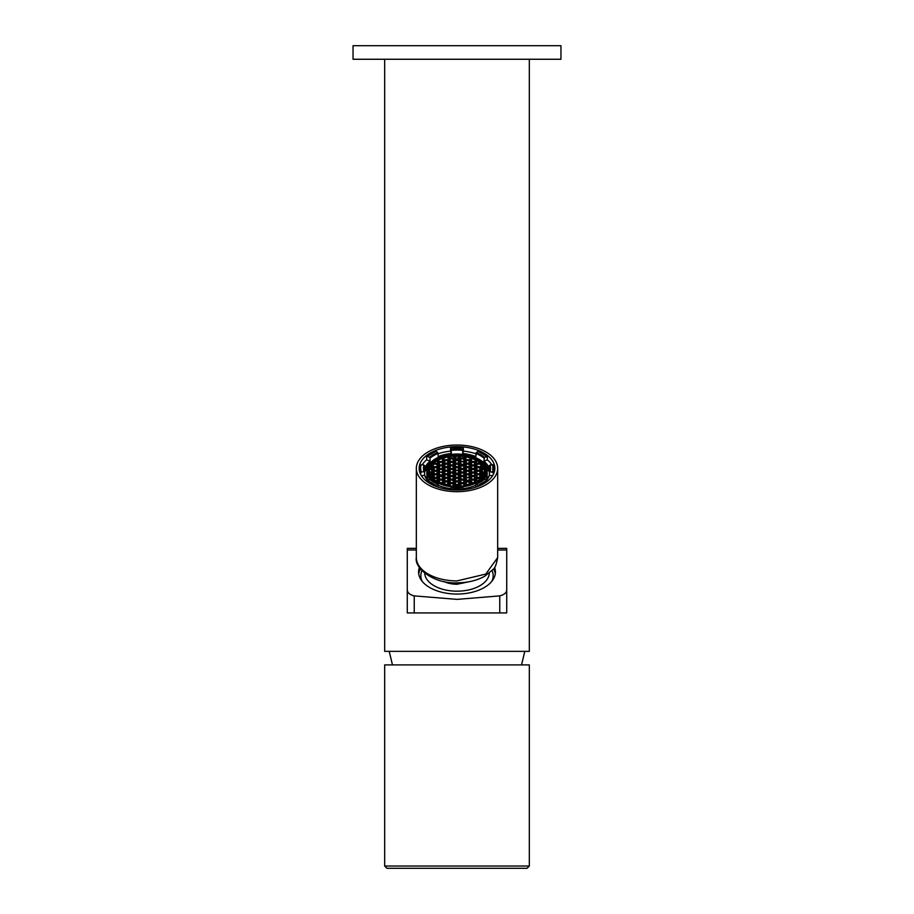 <?xml version="1.0" encoding="UTF-8"?>
<svg xmlns="http://www.w3.org/2000/svg" width="914" height="914" viewBox="0 0 914 914"><rect width="100%" height="100%" fill="white"/><g stroke="black" fill="none" stroke-linecap="round" stroke-linejoin="round"><path stroke-width="1.37" d="M384.68 59.261L384.68 651.351L529.32 651.351L529.32 59.261M353.044 59.261L560.956 59.261L560.956 45.7L353.044 45.7L353.044 59.261M414.236 612.928L414.236 595.882L457 599.378L499.764 595.882C504.368 594.717 506.687 592.66 506.722 589.724L506.722 612.928L407.278 612.928L407.278 548.366L416.327 548.366M414.236 595.882C409.643 594.728 407.324 592.672 407.278 589.724M506.722 589.724L506.722 548.366L497.673 548.366M420.474 568.896A38.422 22.039 0 0 0 418.715 573.878M495.285 573.878A38.422 22.039 0 0 0 493.526 568.896M491.801 581.361A36.16 20.736 0 0 0 492.04 570.61M421.96 570.61A36.16 20.736 0 0 0 422.199 581.361M419.423 567.434A38.422 22.039 0 0 0 418.578 572.027A38.422 22.039 0 0 0 457 594.054A38.422 22.039 0 0 0 495.422 572.027A38.422 22.039 0 0 0 494.577 567.434M469.945 581.567L457 584.252A20.222 11.596 180 0 1 444.055 581.567M489.31 573.124A32.321 18.531 180 0 1 457 591.187A32.321 18.531 180 0 1 424.69 573.124M457 445.027A40.673 23.33 0 0 0 416.327 468.356A40.673 23.33 0 0 0 457 491.686A40.673 23.33 0 0 0 497.673 468.356A40.673 23.33 0 0 0 457 445.027M457 446.649A37.851 21.708 0 0 0 419.149 468.356A37.851 21.708 0 0 0 457 490.064A37.851 21.708 0 0 0 494.851 468.356A37.851 21.708 0 0 0 457 446.649M458.462 459.982L460.565 461.616L464.141 461.616L463.809 464.255L460.896 464.255L460.759 461.616L460.896 464.255L459.913 463.272L460.896 464.255L463.809 464.255L464.792 463.272A35.029 20.097 0 0 0 464.769 463.295L463.809 464.255L463.809 461.753L465.923 459.845L469.488 459.845L471.601 461.753L475.486 462.073L476.948 464.175L475.566 465.546L476.948 464.175L480.878 464.175L480.513 463.387L476.617 463.387L474.834 465.157L476.948 467.065L480.844 467.385L482.295 469.488L480.913 470.859L482.295 469.488L484.283 469.488L482.295 469.488L481.975 468.699L480.193 470.47L482.295 473.029L480.913 474.4L482.295 473.029L484.123 473.029L482.295 473.029L481.975 472.241L480.193 474.012L482.295 476.571L480.913 477.953L482.386 476.571L481.975 475.794L479.861 478.353L476.948 478.353L475.566 479.724L476.948 478.353L476.617 477.565L474.834 479.336L476.948 481.895L476.617 481.107L475.509 482.215L477.428 481.107L475.966 481.564L476.617 481.107L475.486 479.793M429.546 470.573L429.546 470.573A27.454 15.744 180 0 1 457 454.829A27.454 15.744 180 0 1 484.454 470.573L484.454 470.573A27.454 15.744 180 0 1 457 486.328A27.454 15.744 180 0 1 429.546 470.573L429.546 470.573A27.454 15.744 180 0 1 457 454.829A27.454 15.744 180 0 1 484.454 470.573A27.454 15.744 180 0 1 457 486.328A27.454 15.744 180 0 1 429.546 470.573M487.173 471.693L487.173 475.211A30.173 17.309 180 0 1 485.985 479.999A30.173 17.309 0 0 0 487.173 475.211L487.173 471.693A30.173 17.309 180 0 1 483.792 479.644A30.173 17.309 180 0 0 487.173 471.693C490.11 451.31 428.643 445.472 426.827 471.693L426.827 475.211A30.173 17.309 0 0 0 428.015 479.999A30.173 17.309 180 0 1 426.827 475.211L426.827 471.693A1.36 1.108 180 0 1 428.186 470.573A28.814 16.532 180 0 1 457 454.052A28.814 16.532 180 0 1 485.814 470.573A1.36 1.108 0 0 1 487.173 471.693A1.36 1.108 0 0 0 485.814 470.573C487.596 449.254 426.404 449.254 428.186 470.573C426.404 491.903 487.596 491.903 485.814 470.573A28.814 16.532 180 0 1 457 487.105A28.814 16.532 180 0 1 428.186 470.573A1.36 1.108 180 0 0 426.827 471.693A30.173 17.309 180 0 0 430.208 479.644A30.173 17.309 180 0 1 426.827 471.693M489.378 472.184L489.378 475.337A32.881 18.863 180 0 1 486.614 480.25L489.378 475.337L489.401 472.058L490.053 471.704L489.378 472.184M475.863 484.363L475.863 487.185L475.863 484.363M438.137 484.363L438.137 487.185L438 484.054L436.127 485.448A36.389 20.873 180 0 1 427.192 480.33L436.127 485.448L437.749 484.123A33.555 19.251 180 0 1 429.511 479.393L430.06 479.724L427.192 480.33L426.644 481.324L429.511 479.393A33.555 19.251 180 0 0 437.749 484.123L438.137 484.363M427.386 480.25A32.881 18.863 180 0 1 424.622 475.337L421.354 475.668L424.622 475.337L424.622 472.184L424.622 475.337L427.386 480.25M424.542 471.944L424.542 471.944A32.881 18.863 180 0 1 424.119 468.916L423.445 468.356A33.555 19.251 180 0 1 423.947 465.009L421.171 464.735L419.937 468.916L419.937 472.767L419.937 468.916A37.063 21.262 180 0 1 420.497 465.226L421.171 464.735L420.497 465.226A37.063 21.262 180 0 0 419.937 468.916L420.52 465.089M489.458 471.944L489.458 471.944A32.881 18.863 180 0 0 489.881 468.916L489.401 472.058M439.326 474.72A33.898 19.445 0 0 0 438.514 475.017A33.898 19.445 0 0 1 439.326 474.72M493.503 465.226A37.063 21.262 180 0 1 494.063 468.916L494.063 472.767L494.063 468.916A37.063 21.262 180 0 1 493.503 472.607L493.503 474.115L492.829 471.978L492.829 464.735L493.503 465.226A37.063 21.262 180 0 1 494.063 468.916A37.063 21.262 180 0 1 493.503 472.607L490.053 471.704A33.555 19.251 180 0 0 490.053 465.009L492.829 464.735A36.389 20.873 180 0 1 493.389 468.356A36.389 20.873 180 0 1 492.829 471.978L490.053 471.704A33.555 19.251 180 0 0 490.555 468.356A33.555 19.251 180 0 0 490.053 465.009L493.503 465.226M422.142 464.838A37.063 21.262 180 0 1 426.644 459.868L426.644 456.714L426.644 459.868A37.063 21.262 0 0 0 422.142 464.838M438.137 453.755A37.063 21.262 180 0 1 450.568 451.128L450.568 447.974L450.568 451.128A37.063 21.262 0 0 0 438.137 453.755M419.937 468.916A37.063 21.262 180 0 0 420.497 472.607L420.497 474.115L421.171 471.978L420.497 472.607A37.063 21.262 180 0 1 419.937 468.916L420.611 468.356A36.389 20.873 180 0 1 421.171 464.735L423.947 465.009A33.555 19.251 180 0 0 423.445 468.356A33.555 19.251 180 0 0 423.947 471.704L421.171 471.978A36.389 20.873 180 0 1 420.611 468.356L421.171 471.978L423.947 471.704A33.555 19.251 180 0 1 423.445 468.356L424.119 468.916A32.881 18.863 180 0 1 424.622 465.637L424.622 468.779A32.881 18.863 180 0 1 430.06 461.239L430.06 458.097A32.881 18.863 180 0 1 438.137 453.458L438.137 456.612A32.881 18.863 180 0 1 451.288 453.481L451.288 450.339A32.881 18.863 180 0 1 462.713 450.339L462.713 453.481L463.318 447.803L450.682 447.803A36.389 20.873 180 0 1 463.318 447.803L463.432 451.128A37.063 21.262 180 0 1 475.863 453.755A37.063 21.262 0 0 0 463.432 451.128L462.713 453.481A32.881 18.863 180 0 1 475.863 456.612L476.251 452.59L478.262 451.493M487.356 456.714L487.356 459.868A37.063 21.262 180 0 1 491.858 464.838A37.063 21.262 0 0 0 487.356 459.868L483.94 461.239A32.881 18.863 180 0 1 489.378 468.779L489.378 465.637L489.378 468.779L483.94 461.239L484.489 457.32L483.94 461.239L487.356 459.868L487.356 456.714L477.873 451.265A36.389 20.873 180 0 1 486.808 456.383L484.489 457.32A33.555 19.251 180 0 0 476.251 452.59A33.555 19.251 180 0 1 484.489 457.32L487.356 456.714M484.489 479.393A33.555 19.251 180 0 1 476.251 484.123L477.873 485.448L486.808 480.33L487.356 481.107A37.063 21.262 180 0 1 478.605 486.191A37.063 21.262 180 0 0 487.356 481.107L486.808 480.33A36.389 20.873 180 0 1 477.873 485.448L476.251 484.123A33.555 19.251 180 0 0 484.489 479.393L486.808 480.33L484.489 479.393M462.713 487.322L463.318 488.91A36.389 20.873 180 0 1 450.682 488.91L463.318 488.91L463.432 489.755M450.568 489.847L451.173 487.311A33.555 19.251 180 0 0 462.827 487.311A33.555 19.251 180 0 1 451.173 487.311L450.568 489.755M435.395 486.191A37.063 21.262 180 0 1 426.644 481.107A37.063 21.262 180 0 0 435.395 486.191M436.127 451.265L427.192 456.383A36.389 20.873 180 0 1 436.127 451.265L437.749 452.59A33.555 19.251 180 0 0 429.511 457.32L427.192 456.383L429.511 457.32A33.555 19.251 180 0 1 437.749 452.59L435.75 451.413M477.873 451.265L475.863 453.458A32.881 18.863 180 0 1 483.94 458.097A32.881 18.863 180 0 0 475.863 453.458L475.863 456.612L462.713 453.481L462.827 449.402A33.555 19.251 180 0 0 451.173 449.402L450.682 447.803L451.173 449.402A33.555 19.251 180 0 1 462.827 449.402L462.713 450.339A32.881 18.863 180 0 0 451.288 450.339L451.288 453.481L438.137 456.612L438.137 453.458A32.881 18.863 180 0 0 430.06 458.097L430.06 461.239L426.644 459.868L430.06 461.239L424.622 468.779L424.622 465.637A32.881 18.863 180 0 0 424.119 468.916L424.599 472.058M424.587 472.024A32.881 18.863 180 0 1 428.46 465.843L424.587 472.024M485.54 465.843A32.881 18.863 180 0 1 489.413 472.024L485.54 465.843M489.378 465.637A32.881 18.863 180 0 1 489.881 468.916A32.881 18.863 180 0 0 489.378 465.637L490.053 465.009L489.378 465.637M492.646 475.668L489.378 475.337L492.646 475.668M451.288 453.481L450.568 451.128L451.288 453.481M462.827 487.311L463.432 489.847M475.863 485.197A30.173 17.309 180 0 1 463.227 488.624A30.173 17.309 180 0 0 475.863 485.197M450.773 488.624A30.173 17.309 180 0 1 438.137 485.197A30.173 17.309 180 0 0 450.773 488.624M429.546 470.927A27.454 15.744 180 0 1 457 455.538A27.454 15.744 180 0 1 484.454 470.927A27.454 15.744 180 0 0 482.112 464.918L482.112 464.918A27.454 15.744 180 0 0 457 455.538A27.454 15.744 180 0 0 431.888 464.918L431.888 464.918A27.454 15.744 180 0 0 429.546 470.927M442.399 483.015L444.444 484.591L442.73 482.878L444.512 481.107L443.861 481.564L444.512 481.107L442.73 479.336L439.166 479.336L437.383 481.107L438.492 482.215L436.572 481.107L439.166 479.336L437.383 477.565L437.052 478.353L434.139 478.353L433.807 477.565L433.065 478.296L433.807 477.565L431.088 475.794L433.807 474.012L432.025 472.241L431.705 473.029L429.877 473.029L431.705 473.029L431.705 475.531L430.94 475.531L431.831 475.657L431.705 473.029L433.087 474.4L431.705 473.029L432.025 472.241L429.694 472.241L432.025 472.241L433.807 470.47L431.705 468.836L433.807 466.928L437.383 466.928L439.166 465.157L437.052 463.524L439.166 461.616L442.73 461.616L444.512 459.845L447.757 459.982L449.859 458.063L453.435 458.063L455.538 459.982L458.782 459.845L460.565 458.063L464.141 458.063L466.243 459.982M437.052 477.702L437.052 478.353L434.139 478.353L433.807 477.565L437.383 477.565L439.166 475.794L437.383 474.012L433.156 474.48M432.676 476.251L431.705 475.931M431.705 476.571L432.025 475.794L431.705 476.571L433.087 477.953L431.705 476.571M443.381 476.251L439.166 475.794L437.383 477.565L433.156 478.022M434.139 478.353L434.139 479.302L434.139 478.353M438.434 479.724L437.052 478.353L438.434 479.724M438.034 478.022L439.166 479.336L438.514 479.793M438.034 481.564L437.383 481.107L438.034 481.564L437.383 481.107L437.052 481.895L437.052 481.244M437.178 480.97L437.052 478.353L437.052 480.844L436.184 480.844L437.178 480.97L436.424 481.004M443.861 481.564L442.399 483.666L441.725 483.666L442.73 482.878L439.851 482.878L443.381 483.335M453.104 483.015L455.218 481.107L454.566 481.564L455.218 481.107L453.435 479.336L449.859 479.336L448.077 481.107L449.859 482.878L447.757 485.437L448.077 484.649L444.672 484.649L448.728 485.117M466.243 484.786L464.906 485.665L465.923 484.649L469.328 484.649L465.272 485.117L465.923 484.649L464.141 482.878L465.923 484.649L465.272 485.117M470.619 483.335L474.149 482.878L471.27 482.878L471.601 483.666L471.27 482.878L469.556 484.591L471.27 482.878L469.488 481.107L469.156 481.895L466.243 481.895L464.86 483.266L466.243 481.895L465.923 481.107L464.141 482.878L464.792 483.335M472.275 483.666L471.601 483.666L472.275 483.666M476.948 481.244L475.966 481.564M474.515 479.473L474.515 480.124L471.601 480.124L471.27 479.336L474.834 479.336L474.515 480.124L471.601 480.124L471.27 479.336L474.834 479.336L476.617 477.565L476.948 478.353L480.364 478.845L480.193 477.565L475.966 478.022L476.617 477.565L474.834 475.794L474.515 476.571L471.601 476.571L471.27 475.794L469.488 477.565L471.27 479.336L469.488 481.107L465.923 481.107L466.243 481.895L469.156 481.895L469.488 481.107L471.601 483.015M480.935 478.296L480.193 477.565L480.935 478.296M479.861 479.302L479.861 478.353L479.861 479.302M476.822 480.97L477.816 480.844L476.948 480.844L476.948 478.353L476.822 480.97L477.576 481.004M476.948 477.702L480.844 478.022M482.912 475.794L481.975 475.794L482.912 475.794M482.295 475.931L480.844 474.48M484.306 472.241L481.975 472.241L484.306 472.241M483.06 475.531L482.295 475.531L482.295 473.029L482.169 475.657L483.06 475.531M482.295 472.378L480.844 470.939M484.089 468.699L481.975 468.699L484.089 468.699M484.351 471.99L482.295 471.99L482.295 469.488L482.169 472.115L484.351 471.99M481.324 469.168L482.295 468.836M479.861 467.065L482.135 464.998L482.432 468.311L482.432 465.809L480.913 467.317L482.432 465.809L482.135 464.998L480.193 466.928L480.844 467.385M470.619 465.614L474.834 465.157L476.617 463.387L476.948 464.175L480.878 464.175L480.878 465.912L480.513 463.387A28.14 16.144 180 0 1 482.135 464.998A28.14 16.144 180 0 1 482.409 465.317A28.14 16.144 180 0 0 482.135 464.998L481.827 465.112M479.861 470.607L476.617 470.47L480.193 470.47L479.861 471.258L476.948 471.258L476.822 473.886L476.948 471.258L479.861 471.258L479.861 473.76L476.948 473.76L479.987 473.886L479.861 471.258L481.244 472.629L479.861 471.258L481.975 468.699L480.193 466.928L479.861 467.717L476.948 467.717L476.822 470.333L476.948 467.717L479.861 467.717L479.861 470.219L476.948 470.219L479.987 470.333L479.861 467.717L481.244 469.088L479.861 467.717L480.193 466.928L476.948 467.065M475.966 467.385L474.834 468.699L476.617 466.928L476.948 467.717L475.566 469.088L476.948 467.717L475.486 465.614M480.113 466.666L476.948 466.666L476.948 464.175L476.822 466.791L480.113 466.666M476.948 463.524L480.513 463.387A28.14 16.144 180 0 1 482.135 464.998M474.515 461.753L476.08 460.382L476.502 462.93L476.502 461.067L475.566 462.004L476.502 461.067L476.08 460.382L474.834 461.616L475.486 462.073M459.296 456.623L458.622 456.132A28.14 16.144 180 0 1 465.375 456.84L464.141 458.063L465.375 456.84L465.923 457.4L464.86 458.451L465.923 457.4L465.923 459.514L465.375 456.84A28.14 16.144 180 0 1 471.064 458.268L469.488 459.845L471.064 458.268L471.555 458.897L470.219 460.233L471.555 458.897L471.555 461.399L471.064 458.268A28.14 16.144 180 0 1 476.08 460.382A28.14 16.144 180 0 1 480.513 463.387A28.14 16.144 180 0 0 476.08 460.382L475.646 460.622M470.619 462.073L471.601 461.753M469.156 459.982L470.139 460.302M449.185 457.206L448.625 456.84A28.14 16.144 180 0 1 455.378 456.132L453.435 458.063L455.378 456.132L456.052 456.577L454.155 458.451L456.052 456.577L456.052 459.079L455.378 456.132A28.14 16.144 180 0 1 458.622 456.132L460.565 458.063L458.622 456.132A28.14 16.144 180 0 1 465.375 456.84A28.14 16.144 180 0 1 471.064 458.268L470.573 458.577M470.619 469.168L471.27 468.699L470.619 469.168L471.27 468.699L469.488 466.928L469.156 467.717L466.243 467.717L466.117 470.333L466.243 467.717L469.156 467.717L469.156 470.219L466.243 470.219L469.282 470.333L469.156 467.717L470.539 469.088L469.156 467.717L471.27 465.157L469.488 463.387L469.156 464.175L466.243 464.175L466.117 466.791L466.243 464.175L469.156 464.175L469.156 466.666L466.243 466.666L469.282 466.791L469.156 464.175L470.539 465.546L469.156 464.175L471.27 461.616L469.488 459.845L469.156 460.622L466.243 460.622L466.117 463.249L466.243 460.622L469.156 460.622L469.156 463.124L466.243 463.124L469.282 463.249L469.156 460.622L470.539 462.004L469.156 460.622L469.488 459.845L465.923 459.845L464.792 458.531M459.913 458.531L464.141 458.063L463.809 458.851L463.809 458.211M459.434 460.302L458.782 459.845L459.434 460.302L458.782 459.845L460.565 458.063L460.896 458.851L459.514 460.233L460.896 458.851L460.77 461.479L460.896 458.851L463.809 458.851L463.809 461.353L460.896 461.353L463.935 461.479L463.809 458.851L465.192 460.233L463.809 458.851L460.896 458.851L460.896 458.211M458.622 456.132L457.948 459.079L457.948 456.577L459.845 458.451L457.948 456.577L458.622 456.132A28.14 16.144 180 0 0 455.378 456.132L454.704 456.623M458.462 463.524L460.565 461.616L463.809 461.753L460.896 461.753L458.782 459.845L455.538 459.982M453.104 458.211L454.087 458.531M456.052 459.079L455.412 459.708L456.052 459.079A28.14 16.144 180 0 1 457.948 459.079L458.588 459.708L456.052 459.079M450.191 458.211L448.625 456.84L450.191 458.851L448.808 460.233L450.191 458.851L449.859 458.063L447.757 459.982M438.354 460.622L437.92 460.382A28.14 16.144 180 0 1 442.936 458.268L444.512 459.845L442.936 458.268A28.14 16.144 180 0 1 448.625 456.84L448.077 459.514L448.077 457.4L449.14 458.451L448.077 457.4L448.625 456.84A28.14 16.144 180 0 1 455.378 456.132M449.208 458.531L453.435 458.063L453.104 458.851L450.191 458.851L453.104 458.851L453.435 458.063L455.538 460.622L454.155 462.004L455.538 460.622L455.218 459.845L453.435 461.616L455.538 463.524L458.782 463.387L455.538 463.524M447.757 463.524L449.859 461.616L449.208 462.073L449.859 461.616L448.077 459.845L444.844 459.982M439.485 461.753L437.92 460.382L439.166 461.616L438.514 462.073M442.399 461.753L444.844 463.524L448.077 463.387L449.859 465.157L453.435 465.157L455.218 463.387L454.566 463.844L455.218 463.387L454.087 462.073M433.864 463.524L433.487 463.387A28.14 16.144 180 0 1 437.92 460.382A28.14 16.144 180 0 1 442.936 458.268L442.445 461.399L442.445 458.897L443.781 460.233L442.445 458.897L442.936 458.268A28.14 16.144 180 0 1 448.625 456.84M438.514 465.614L442.73 465.157L444.512 463.387L442.73 461.616L444.512 459.845L444.844 460.622L444.512 459.845L443.861 460.302M437.92 460.382L437.498 462.93L437.498 461.067L438.434 462.004L437.498 461.067L437.92 460.382A28.14 16.144 180 0 0 433.487 463.387L437.052 463.524M432.173 465.112L431.865 464.998A28.14 16.144 180 0 1 433.487 463.387L433.122 464.175L437.052 464.175L437.052 466.666L433.887 466.666L437.178 466.791L437.052 464.175L438.434 465.546L437.052 464.175L437.383 463.387L433.487 463.387L433.122 465.912L433.122 464.175L437.052 464.175L437.383 463.387L439.485 465.946L438.103 467.317L439.485 465.946L439.166 465.157L437.383 466.928L439.166 468.699L442.73 468.699L444.512 466.928L443.861 467.385L444.512 466.928L442.73 465.157L442.399 465.946L439.485 465.946L442.399 465.946L442.73 465.157L439.485 465.295M437.052 467.065L434.139 467.065M431.865 464.998A28.14 16.144 180 0 0 431.591 465.317A28.14 16.144 180 0 1 431.865 464.998L433.807 466.928L431.865 464.998L431.568 468.311L431.568 465.809L433.087 467.317L431.568 465.809L431.865 464.998A28.14 16.144 180 0 1 433.487 463.387M433.156 467.385L433.807 466.928L433.156 467.385L433.807 466.928L434.139 467.717L432.756 469.088L434.139 467.717L433.807 466.928L431.705 468.836M429.911 468.699L432.025 468.699L429.911 468.699M432.676 469.168L432.025 468.699L431.705 469.488L431.705 471.99L429.649 471.99L431.831 472.115L431.705 469.488L433.087 470.859L431.705 469.488L429.717 469.488L431.705 469.488L432.025 468.699L433.807 470.47L434.139 471.258L432.756 472.629L434.139 471.258L433.807 470.47L431.705 472.378M433.156 470.939L437.383 470.47L439.166 472.241L442.73 472.241L444.512 470.47L443.861 470.939L444.512 470.47L442.73 468.699L442.399 469.488L439.485 469.488L438.103 470.859L439.485 469.488L439.166 468.699L437.383 470.47L434.139 470.607M471.064 458.268A28.14 16.144 180 0 1 476.08 460.382M455.538 485.437L454.704 486.271L455.218 484.649L453.641 486.214L455.218 484.649L455.538 485.437L458.462 485.437L455.538 485.437L455.538 486.305L455.538 485.437M458.462 484.786L458.462 485.437L458.782 484.649L455.218 484.649L453.435 482.878L449.859 482.878L453.435 482.878L455.218 484.649L458.782 484.649L460.359 486.214L458.782 484.649L460.565 482.878L463.809 483.015L465.923 481.107L465.272 481.564L465.923 481.107L464.141 479.336L463.809 480.124L460.896 480.124L460.565 479.336L458.782 481.107L460.565 482.878L458.782 484.649L459.434 485.117M459.296 486.271L458.462 485.437L459.296 486.271M458.462 486.305L458.462 485.437L458.462 486.305M455.538 477.702L458.782 477.565L460.565 475.794L459.913 476.251L460.565 475.794L458.782 474.012L458.462 474.8L455.538 474.8L454.155 476.183L455.538 474.8L455.218 474.012L453.435 475.794L455.538 478.353L454.155 479.724L455.538 478.353L455.218 477.565L453.435 479.336L455.538 481.895L454.155 483.266L455.538 481.895L455.218 481.107L453.104 483.666L450.191 483.666L448.808 485.037L450.191 483.015M458.462 477.702L460.565 479.336L464.141 479.336L459.913 479.793L460.565 479.336L458.782 477.565L458.462 478.353L455.538 478.353L458.462 478.353L458.782 477.565L455.218 477.565L453.435 475.794L449.208 476.251L449.859 475.794L448.077 474.012L447.757 474.8L444.844 474.8L443.461 476.183L444.844 474.8L444.512 474.012L442.73 475.794L444.512 477.565L448.077 477.565L449.208 476.251M454.087 476.251L453.435 475.794L454.087 476.251L453.435 475.794L455.218 474.012L455.538 474.8L458.462 474.8L458.782 474.012L455.218 474.012L453.435 472.241L455.218 470.47L454.566 470.939L455.218 470.47L453.435 468.699L455.218 466.928L454.566 467.385L455.218 466.928L453.435 465.157L453.104 465.946L450.191 465.946L448.808 467.317L450.191 465.946L449.859 465.157L448.077 466.928L449.859 468.699L453.435 468.699L453.104 469.488L450.191 469.488L448.808 470.859L450.191 469.488L449.859 468.699L448.077 470.47L443.861 470.939M459.845 476.183L458.462 474.8L459.845 476.183M460.896 479.473L459.514 481.495L460.896 480.124L460.77 482.741L460.896 480.124L463.809 480.124L463.809 482.615L460.896 482.615L463.935 482.741L463.809 480.124L465.192 481.495L463.809 480.124L465.923 477.565L464.141 475.794L463.809 476.571L459.913 476.251M458.588 477.428L458.462 474.8L458.462 477.302L455.538 477.302L455.538 474.8L455.412 477.428L458.599 477.462L455.412 477.428M444.844 477.702L443.461 479.724L444.844 478.353L444.512 477.565L442.73 479.336L444.844 481.895L443.461 483.266L444.844 481.895L444.512 481.107L448.728 481.564M447.757 477.702L447.757 478.353L444.844 478.353L447.757 478.353L448.077 477.565L444.512 477.565L442.73 475.794L442.399 476.571L439.485 476.571L438.103 477.953L439.485 476.571L439.166 475.794L438.514 476.251M442.399 468.836L444.512 470.47L442.399 472.378L442.399 474.88L443.381 473.909L442.399 474.88L442.399 472.378L439.166 472.241L439.485 474.88L442.399 474.88L439.485 474.88L438.514 473.909L439.485 474.88L439.348 472.241L442.73 472.241L444.844 474.8L447.757 474.8L448.077 474.012L444.512 474.012L448.077 474.012L449.859 472.241L448.077 470.47L449.859 472.241L453.435 472.241L449.859 472.241L450.191 473.029L448.808 474.4L450.191 473.029L449.859 472.241L448.077 474.012L450.191 476.571L448.808 477.953L450.191 476.571L449.859 475.794L448.077 477.565L450.191 480.124L448.808 481.495L450.191 480.124L449.859 479.336L449.208 479.793L449.859 479.336L448.728 478.022M449.14 476.183L447.757 474.8L449.14 476.183M443.256 475.977L444.741 477.462L447.883 477.428L447.757 474.8L447.757 477.302L444.844 477.302L444.844 474.8L444.718 477.428L447.894 477.462M434.139 477.702L432.025 475.794L433.807 474.012L434.139 474.8L432.756 476.183L434.139 474.8L433.807 474.012L437.383 474.012L437.052 474.8L434.139 474.8L437.052 474.8L439.166 472.241L437.383 470.47L439.166 468.699L439.485 469.488L442.399 469.488L442.73 468.699L439.166 468.699L438.034 467.385M438.434 476.183L437.052 474.8L438.434 476.183M437.178 477.428L437.052 474.8L437.052 477.302L434.139 477.302L434.139 474.8L434.013 477.428L437.178 477.428L434.001 477.462M450.054 482.775L453.241 482.775L453.104 480.124L454.487 481.495L453.104 480.124L454.566 478.022M454.566 481.564L458.782 481.107L458.462 481.895L455.538 481.895L458.462 481.895L458.782 481.107L455.538 481.244M453.23 482.741L453.104 480.124L450.191 480.124L454.087 479.793M453.104 482.615L450.191 482.615L450.191 480.124L450.065 482.741L453.104 482.615M439.634 482.775L442.547 482.775L442.399 480.124L443.781 481.495L442.399 480.124L443.861 478.022M442.525 482.741L442.399 480.124L439.485 480.124L438.103 481.495L439.485 480.124L439.166 479.336L439.485 480.124L443.381 479.793M442.399 482.615L439.485 482.615L439.485 480.124L439.428 482.683L442.399 482.615M454.566 485.117L455.538 484.786M447.757 484.786L449.859 482.878L450.191 483.666L453.104 483.666L453.104 486.168L453.104 483.666L454.487 485.037L453.104 483.666L453.435 482.878L454.087 483.335M450.191 485.837L450.191 483.666L450.191 485.837M470.539 483.266L469.156 481.895L470.539 483.266M466.106 484.546L469.305 484.546L469.156 481.895L469.156 484.386L466.243 484.386L466.243 481.895L466.117 484.511L469.282 484.511L470.744 483.072M470.139 481.564L469.488 481.107M471.475 482.741L474.515 482.615L474.515 480.124L475.897 481.495L474.515 480.124L474.572 482.683L471.601 482.615L471.601 480.124L470.219 481.495L471.601 480.124L471.475 482.741L474.366 482.775M459.434 481.564L458.782 481.107L459.434 481.564L458.782 481.107L459.913 479.793M460.896 483.015L459.913 483.335L460.565 482.878L458.462 481.244M465.923 481.107L465.272 481.564M459.913 483.335L460.565 482.878L460.896 483.666L459.514 485.037L460.896 483.666L460.953 486.168L460.896 483.666L463.809 483.666L463.809 485.837L463.809 483.666L465.192 485.037L463.809 483.666L460.896 483.666L460.565 482.878L464.141 482.878L463.809 483.666L463.809 483.015M470.139 478.022L469.488 477.565L470.139 478.022L469.488 477.565L471.27 475.794L474.834 475.794L471.27 475.794L469.156 474.16L471.27 472.241L474.834 472.241L476.948 474.16L479.861 474.16L481.324 472.709M474.515 475.931L476.617 474.012L474.515 476.571L471.601 476.571L470.219 477.953L471.601 476.571L469.156 474.16M475.897 477.953L474.515 476.571L475.897 477.953M475.486 476.251L476.617 477.565L475.966 478.022M474.64 479.199L474.515 476.571L474.515 479.073L471.601 479.073L471.601 476.571L471.475 479.199L474.652 479.233L471.475 479.199M470.139 480.456L470.139 478.205L470.139 480.456M459.434 478.022L458.782 477.565L459.434 478.022L458.782 477.565L460.565 475.794L464.141 475.794L460.896 475.931M465.272 474.48L463.809 476.571L460.896 476.571L459.514 477.953L460.896 476.571L459.434 474.48M465.192 477.953L463.809 476.571L465.192 477.953M466.243 474.16L469.488 474.012L465.923 474.012L464.141 472.241L463.809 473.029L460.896 473.029L460.77 475.657L460.896 473.029L463.809 473.029L463.809 475.531L460.896 475.531L463.935 475.657L463.809 473.029L465.192 474.4L463.809 473.029L464.141 472.241L465.923 474.012L463.809 475.931L466.243 477.702L469.156 477.702L465.923 477.565L466.243 480.204L469.156 480.204L466.243 480.204L465.272 479.222L466.243 480.204L466.243 477.702L465.272 478.022M465.272 480.456L465.272 478.205L465.272 480.456M460.77 479.199L463.935 479.199L463.809 476.571L463.809 479.073L460.896 479.073L460.896 476.571L460.77 479.199L463.946 479.233M465.272 460.302L465.923 459.845L465.272 460.302L465.923 459.845L466.243 460.622L464.86 462.004L466.243 460.622L465.923 459.845L464.141 461.616L466.243 464.175L464.86 465.546L466.243 464.175L465.923 463.387L469.488 463.387L465.923 463.387L464.141 465.157L466.243 467.717L464.86 469.088L466.243 467.717L465.923 466.928L469.488 466.928L465.923 466.928L464.141 468.699L465.923 470.47L464.141 472.241L465.923 470.47L464.141 468.699L463.809 469.488L460.896 469.488L460.565 468.699L458.782 470.47L460.896 473.029L459.514 474.4L460.896 473.029L460.565 472.241L464.141 472.241L460.565 472.241L458.782 474.012M464.792 476.251L463.809 475.931M459.434 470.939L458.782 470.47L460.565 468.699L458.782 466.928L454.566 467.385M464.792 469.168L460.896 469.488L459.514 470.859L460.896 469.488L460.565 468.699L464.141 468.699L459.913 469.168M465.192 470.859L463.809 469.488L465.192 470.859M466.106 473.909L469.305 473.909L469.156 471.258L470.539 472.629L469.156 471.258L466.243 471.258L465.923 470.47L469.488 470.47L465.272 470.939M464.792 472.709L463.809 472.378M460.77 472.115L463.935 472.115L463.809 469.488L463.809 471.99L460.896 471.99L460.896 469.488L460.77 472.115L463.946 472.138M459.434 473.372L459.434 471.121L459.434 473.372M475.966 463.844L476.617 463.387L475.966 463.844L476.617 463.387L474.834 461.616L474.515 462.393L471.601 462.393L471.27 461.616L469.488 463.387L471.27 465.157L469.488 466.928L471.27 468.699L469.488 470.47L470.139 470.939L469.488 470.47L471.27 468.699L474.834 468.699L476.948 471.258L475.566 472.629L476.948 471.258L476.617 470.47L474.834 472.241L475.486 472.709M476.948 474.16L480.193 474.012L479.861 474.8L479.861 474.16M470.139 470.939L469.156 470.607M470.744 472.435L469.259 473.909L466.243 473.76L466.243 470.607M475.966 474.48L476.617 474.012L475.966 474.48L476.617 474.012L474.834 472.241L476.948 470.607M475.966 470.939L476.617 470.47L475.966 470.939L476.617 470.47L475.486 469.168M470.139 467.385L469.156 467.065M463.809 468.836L466.243 467.065M465.272 467.385L465.923 466.928L465.272 467.385L465.923 466.928L464.792 465.614M448.728 460.302L444.844 460.622L447.757 460.622L447.757 463.124L444.844 463.124L447.883 463.249L447.757 460.622L449.14 462.004L447.757 460.622L448.077 459.845L450.191 462.393L448.808 463.775L450.191 462.393L449.859 461.616L448.077 463.387L444.844 463.524M449.208 462.073L453.435 461.616L453.104 462.393L450.191 462.393L453.104 462.393L453.435 461.616L450.191 461.753M438.034 463.844L437.383 463.387L438.034 463.844L437.383 463.387L439.166 461.616L439.485 462.393L439.166 461.616L443.381 462.073M444.844 460.622L443.461 462.004L444.844 460.622L444.718 463.249L444.844 460.622M458.462 460.622L458.782 459.845L458.462 460.622L455.538 460.622L458.462 460.622L459.845 462.004L458.462 460.622L458.462 463.124L455.538 463.124L455.538 460.622L455.412 463.249L458.462 463.124L458.462 460.622M459.913 462.073L460.565 461.616M459.913 464.506L459.913 462.256L459.913 464.506M442.399 465.295L444.512 466.928L443.861 467.385M439.485 462.393L438.103 463.775L439.485 462.393L442.399 462.393L439.485 462.393L439.36 465.02L439.485 462.393M443.781 463.775L442.399 462.393L443.781 463.775M443.381 465.614L442.73 465.157L444.512 463.387L444.844 464.175L444.512 463.387L443.861 463.844M442.525 465.02L442.399 462.393L442.399 464.895L439.485 464.895L442.525 465.02M450.191 465.295L450.191 465.946L453.104 465.946L453.435 465.157L449.859 465.157L448.728 463.844M453.104 465.295L455.538 467.717L454.155 469.088L455.538 467.717L455.218 466.928L453.435 468.699L449.859 468.699L450.191 469.488L453.104 469.488L453.435 468.699L455.218 470.47L454.566 470.939M454.487 463.775L453.104 462.393L454.487 463.775M454.087 465.614L453.435 465.157L455.218 463.387L455.538 464.175L455.218 463.387L454.566 463.844M453.23 465.02L453.104 462.393L453.104 464.895L450.191 464.895L450.191 462.393L450.065 465.02L453.23 465.02M439.485 468.836L438.514 469.168M443.781 467.317L442.399 465.946L443.781 467.317M442.525 468.562L442.399 465.946L442.399 468.436L439.485 468.436L439.485 465.946L439.36 468.562L442.525 468.562M450.191 468.836L448.077 466.928L444.512 466.928L444.844 467.717L443.461 469.088L444.844 467.717L444.512 466.928L442.73 468.699L443.381 469.168M453.104 468.836L454.087 469.168M448.728 467.385L448.077 466.928L448.728 467.385L448.077 466.928L449.208 465.614M454.487 467.317L453.104 465.946L454.487 467.317M453.23 468.562L453.104 465.946L453.104 468.436L450.191 468.436L450.191 465.946L450.065 468.562L453.23 468.562M438.034 470.939L434.139 471.258L437.052 471.258L437.052 470.607M443.781 470.859L442.399 469.488L443.781 470.859M442.525 472.115L442.399 469.488L442.399 471.99L439.485 471.99L439.485 469.488L439.36 472.115L442.547 472.138L439.36 472.115M449.208 472.709L450.191 472.378M448.728 470.939L444.844 471.258L444.512 470.47L444.844 471.258L447.757 471.258L447.757 473.76L444.844 473.76L447.883 473.886L447.757 471.258L449.14 472.629L447.757 471.258L449.208 469.168M447.757 474.16L448.728 474.48M442.73 472.241L443.381 472.709M443.256 472.435L444.741 473.909L444.844 471.258L443.461 472.629L444.844 471.258L444.718 473.886L447.894 473.909M443.381 475.143L443.381 472.892L443.381 475.143M453.104 472.378L453.104 473.029L450.191 473.029L453.104 473.029L453.435 472.241M454.487 470.859L453.104 469.488L454.487 470.859M454.566 473.372L454.566 471.121L454.566 473.372M453.23 472.115L453.104 469.488L453.104 471.99L450.191 471.99L450.191 469.488L450.065 472.115L453.23 472.115L450.054 472.138M438.514 472.709L439.166 472.241M438.434 472.629L437.052 471.258L437.052 473.76L434.139 473.76L434.139 471.258L434.013 473.886L437.052 473.76L437.052 471.258L438.434 472.629M432.676 472.709L434.139 474.16M438.514 475.143L438.514 472.892L438.514 475.143M437.178 473.886L434.001 473.909M458.462 467.065L458.462 467.717L455.538 467.717L458.462 467.717L458.462 470.219L455.538 470.219L458.588 470.333L458.462 467.717L459.845 469.088L458.462 467.717L460.565 465.157L458.782 463.387L458.462 464.175L455.538 464.175L454.155 465.546L455.538 464.175L458.462 464.175L458.782 463.387M458.462 470.607L455.538 470.607L458.462 470.607L458.462 473.109L459.434 472.138L458.462 473.109L458.462 470.607M455.218 470.47L458.782 470.47M455.538 470.219L455.538 467.717L455.538 470.219M454.566 472.138L455.538 473.109L455.538 470.607L455.538 473.109L458.462 473.109L455.538 473.109L454.566 472.138M447.757 467.717L448.077 466.928L447.757 467.717L444.844 467.717L447.757 467.717L449.14 469.088L447.757 467.717L447.757 470.219L444.844 470.219L444.844 467.717L444.718 470.333L447.757 470.219L447.757 467.717M447.757 470.607L444.844 470.607M437.052 467.717L437.383 466.928L437.052 467.717L434.139 467.717L437.052 467.717L438.434 469.088L437.052 467.717L437.052 470.219L434.139 470.219L434.139 467.717L434.013 470.333L437.052 470.219L437.052 467.717M459.913 465.614L458.782 466.928L460.896 468.836M459.845 465.546L458.462 464.175L458.462 466.666L455.538 466.666L455.538 464.175L455.412 466.791L458.462 466.666L458.462 464.175L459.845 465.546M455.538 467.065L459.434 467.385M447.757 464.175L448.077 463.387L447.757 464.175L444.844 464.175L443.461 465.546L444.844 464.175L447.757 464.175L449.14 465.546L447.757 464.175L447.757 466.666L444.844 466.666L444.844 464.175L444.718 466.791L447.757 466.666L447.757 464.175M447.757 467.065L444.844 467.065M453.104 461.753L454.566 460.302M454.487 460.233L453.104 458.851L454.487 460.233M453.23 461.479L453.104 458.851L453.104 461.353L450.191 461.353L450.191 458.851L450.065 461.479L453.23 461.479M470.139 463.844L469.156 463.524M464.141 461.616L464.792 462.073M464.792 464.506L464.792 462.256L464.792 464.506M471.601 465.295L470.219 467.317L471.601 465.946L471.27 465.157L474.515 465.295M471.601 462.393L470.219 463.775L471.601 462.393L471.27 461.616L474.834 461.616L474.515 462.393L471.601 462.393L471.475 465.02L471.601 462.393M475.897 463.775L474.515 462.393L475.897 463.775M474.64 465.02L474.515 462.393L474.515 464.895L471.601 464.895L474.64 465.02M471.601 468.836L470.219 470.859L471.601 469.488L471.27 468.699L474.515 468.836M474.515 465.946L471.601 465.946L474.515 465.946L474.834 465.157L474.515 465.946L475.897 467.317L474.515 465.946L474.515 468.436L471.601 468.436L471.601 465.946L471.475 468.562L474.515 468.436L474.515 465.946M460.896 465.946L460.565 465.157L460.896 465.946L459.514 467.317L460.896 465.946L463.809 465.946L460.896 465.946L460.77 468.562L460.896 465.946M464.141 465.157L463.809 465.946L464.141 465.157L460.565 465.157M465.192 467.317L463.809 465.946L465.192 467.317M463.935 468.562L463.809 465.946L463.809 468.436L460.896 468.436L463.935 468.562M469.488 470.47L471.27 472.241L469.488 470.47L469.156 471.258L469.488 470.47M471.601 472.378L469.156 474.8L466.243 474.8L464.86 476.183L466.243 474.8L465.923 474.012L466.243 474.8L470.139 474.48M474.515 469.488L471.601 469.488L474.515 469.488L474.834 468.699L474.515 469.488L475.897 470.859L474.515 469.488L474.515 471.99L471.601 471.99L471.601 469.488L471.475 472.115L474.652 472.138L474.515 469.488M470.619 472.709L474.834 472.241L474.515 473.029L474.515 472.378M466.243 471.258L464.86 472.629L466.243 471.258L469.156 471.258L469.156 473.76L466.117 473.886L466.243 471.258M471.601 475.931L470.619 476.251M471.601 473.029L471.27 472.241L471.601 473.029L470.219 474.4L471.601 473.029L474.515 473.029L471.601 473.029L471.475 475.657L474.652 475.691L474.515 473.029L475.897 474.4L474.515 473.029L474.515 475.531L471.601 475.531L471.601 473.029M469.488 477.565L469.156 480.204L470.139 479.222L469.156 480.204L469.488 477.565L465.923 477.565M470.539 476.183L469.156 474.8L470.539 476.183M466.106 477.462L469.305 477.462L469.156 474.8L469.156 477.302L466.243 477.302L466.243 474.8L466.117 477.428L469.282 477.428L470.744 475.977M479.861 477.702L481.324 476.251M476.822 477.428L479.861 477.302L479.861 474.8L481.244 476.183L479.861 474.8L479.987 477.428L476.948 477.302L476.948 474.8L475.566 476.183L476.948 474.8L476.617 474.012L476.948 474.8L479.861 474.8L476.948 474.8L476.822 477.428L479.999 477.462M449.208 483.335L449.859 482.878L449.208 483.335L449.859 482.878L448.077 481.107L447.757 481.895L444.844 481.895L447.757 481.895L448.077 481.107L444.844 481.244M449.14 483.266L447.757 481.895L449.14 483.266M443.256 483.072L444.741 484.546L447.883 484.511L447.757 481.895L447.757 484.386L444.844 484.386L444.844 481.895L444.718 484.511L447.894 484.546M459.845 483.266L458.462 481.895L459.845 483.266M458.588 484.511L458.462 481.895L458.462 484.386L455.538 484.386L455.538 481.895L455.412 484.511L458.599 484.546L455.412 484.511M447.757 481.244L449.208 479.793M449.14 479.724L447.757 478.353L449.14 479.724M443.256 479.53L444.741 481.004L447.883 480.97L447.757 478.353L447.757 480.844L444.844 480.844L444.844 478.353L444.718 480.97L447.894 481.004M459.845 479.724L458.462 478.353L459.845 479.724M458.588 480.97L458.462 478.353L458.462 480.844L455.538 480.844L455.538 478.353L455.412 480.97L458.599 481.004L455.412 480.97M442.525 479.199L439.36 479.199L442.547 479.233L442.399 476.571L443.781 477.953L442.399 476.571L442.73 475.794M442.399 479.473L439.485 479.473M439.166 475.794L439.485 476.571L442.399 476.571L442.399 479.073L439.485 479.073L439.485 476.571L439.36 479.199M453.104 476.571L453.435 475.794L453.104 476.571L450.191 476.571L453.104 476.571L454.487 477.953L453.104 476.571L453.104 479.073L450.191 479.073L450.191 476.571L450.065 479.199L453.104 479.073L453.104 476.571M453.104 479.473L450.191 479.473M453.23 479.199L450.054 479.233M454.566 474.48L455.218 474.012M454.487 474.4L453.104 473.029L453.104 475.531L450.191 475.531L450.191 473.029L450.065 475.657L453.104 475.531L453.104 473.029L454.487 474.4M453.104 475.931L450.191 475.931M453.23 475.657L450.054 475.691M474.64 475.657L471.475 475.657M474.64 472.115L471.475 472.115M384.68 664.912L529.32 664.912L529.32 866.038L384.68 866.038L384.68 664.912M384.68 866.038L386.942 868.3L527.058 868.3L529.32 866.038M506.722 550L497.673 550M416.327 550L407.278 550M499.764 595.882L499.764 612.928M497.673 557.586C496.348 564.646 494.851 568.577 493.16 569.353L484.786 576.186C476.891 580.561 467.637 582.778 457 582.846C433.807 584.012 414.122 568.142 416.327 557.586A40.673 23.33 0 0 0 457 580.916L485.768 574.083L497.673 557.586L497.673 468.356M392.472 664.912L389.204 651.351M521.528 664.912L524.796 651.351M416.327 557.586L416.327 468.356M476 484.054L484.066 479.427M462.758 487.196L451.242 487.196M438 484.054L429.934 479.427M426.769 456.417L435.875 451.185M450.613 447.689L463.387 447.689M478.125 451.185L487.231 456.417M494.063 468.916L493.48 465.089M431.796 475.691L433.282 474.206M431.031 475.691L431.842 475.691M437.143 481.004L438.629 479.53M475.371 479.53L476.857 481.004M482.158 475.691L482.969 475.691M480.718 474.206L482.204 475.691M482.158 472.138L484.317 472.138M480.718 470.664L482.204 472.138M482.158 468.596L484.054 468.596M480.718 467.123L482.204 468.596M479.953 466.826L481.884 464.906M476.811 466.826L479.999 466.826M475.371 465.352L476.857 466.826M476.811 463.284L480.296 463.284M475.371 461.81L476.857 463.284M474.606 461.513L475.726 460.393M471.453 461.513L474.652 461.513M470.013 460.028L471.498 461.513M466.106 459.742L469.305 459.742L470.664 458.337M464.666 458.257L466.151 459.742M463.901 457.96L464.918 456.954M460.759 457.96L463.946 457.96M459.171 456.349L460.805 457.96M458.554 459.742L460.039 458.257M455.401 459.742L458.599 459.742M453.961 458.257L455.446 459.742M450.054 457.96L453.241 457.96M449.082 456.954L450.099 457.96M453.195 457.96L454.829 456.349M447.849 459.742L449.334 458.257M443.336 458.337L444.741 459.742L447.894 459.742M439.348 461.513L442.547 461.513M438.274 460.393L439.394 461.513M442.502 461.513L443.987 460.028M437.143 463.284L438.629 461.81M433.704 463.284L437.189 463.284M437.143 466.826L438.629 465.352M434.001 466.826L437.189 466.826M432.116 464.906L434.047 466.826M431.796 468.596L433.282 467.123M429.946 468.596L431.842 468.596M431.796 472.138L433.282 470.664M429.683 472.138L431.842 472.138M453.961 475.977L455.446 477.462M458.554 477.462L460.039 475.977M447.849 477.462L449.334 475.977M432.562 475.977L434.047 477.462M437.143 477.462L438.629 475.977M453.195 482.775L454.681 481.301M448.614 481.301L450.099 482.775M442.502 482.775L443.987 481.301M437.909 481.301L439.177 482.558M453.333 486.191L454.681 484.843M448.614 484.843L449.505 485.734M464.666 483.072L466.151 484.546M470.013 481.301L471.498 482.775M474.823 482.558L476.091 481.301M459.319 481.301L460.805 482.775M463.901 482.775L465.386 481.301M460.759 482.775L463.946 482.775M470.013 477.759L471.498 479.233M474.606 479.233L476.091 477.759M459.319 477.759L460.805 479.233M463.901 479.233L465.386 477.759M463.901 475.691L465.386 474.206M460.759 475.691L463.946 475.691M459.319 474.206L460.805 475.691M459.319 470.664L460.805 472.138M463.901 472.138L465.386 470.664M479.953 473.909L481.438 472.435M476.811 473.909L479.999 473.909M475.371 472.435L476.857 473.909M466.106 470.367L469.305 470.367L470.744 468.893M464.666 468.893L466.151 470.367M479.953 470.367L481.438 468.893M476.811 470.367L479.999 470.367M475.371 468.893L476.857 470.367M466.106 466.826L469.305 466.826L470.744 465.352M464.666 465.352L466.151 466.826M459.319 460.028L460.805 461.513M463.901 461.513L465.386 460.028M460.759 461.513L463.946 461.513M447.849 463.284L449.334 461.81M443.256 461.81L444.741 463.284L447.894 463.284M458.554 463.284L460.039 461.81M455.401 463.284L458.599 463.284M453.961 461.81L455.446 463.284M439.348 465.055L442.547 465.055M437.909 463.581L439.394 465.055M442.502 465.055L443.987 463.581M450.054 465.055L453.241 465.055M448.614 463.581L450.099 465.055M453.195 465.055L454.681 463.581M439.348 468.596L442.547 468.596M437.909 467.123L439.394 468.596M442.502 468.596L443.987 467.123M450.054 468.596L453.241 468.596M448.614 467.123L450.099 468.596M453.195 468.596L454.681 467.123M437.909 470.664L439.394 472.138M442.502 472.138L443.987 470.664M447.849 473.909L449.334 472.435M448.614 470.664L450.099 472.138M453.195 472.138L454.681 470.664M437.143 473.909L438.629 472.435M432.562 472.435L434.047 473.909M458.554 470.367L460.039 468.893M455.401 470.367L458.599 470.367M453.961 468.893L455.446 470.367M447.849 470.367L449.334 468.893M443.256 468.893L444.741 470.367L447.894 470.367M437.143 470.367L438.629 468.893M434.001 470.367L437.189 470.367M432.562 468.893L434.047 470.367M458.554 466.826L460.039 465.352M455.401 466.826L458.599 466.826M453.961 465.352L455.446 466.826M447.849 466.826L449.334 465.352M443.256 465.352L444.741 466.826L447.894 466.826M450.054 461.513L453.241 461.513M448.614 460.028L450.099 461.513M453.195 461.513L454.681 460.028M466.106 463.284L469.305 463.284L470.744 461.81M464.666 461.81L466.151 463.284M470.013 463.581L471.498 465.055M474.606 465.055L476.091 463.581M471.453 465.055L474.652 465.055M470.013 467.123L471.498 468.596M474.606 468.596L476.091 467.123M471.453 468.596L474.652 468.596M459.319 467.123L460.805 468.596M463.901 468.596L465.386 467.123M460.759 468.596L463.946 468.596M470.013 470.664L471.498 472.138M474.606 472.138L476.091 470.664M464.666 472.435L466.151 473.909M470.013 474.206L471.498 475.691M474.606 475.691L476.091 474.206M464.666 475.977L466.151 477.462M479.953 477.462L481.438 475.977M475.371 475.977L476.857 477.462M459.319 484.843L460.667 486.191M464.495 485.734L465.386 484.843M447.849 484.546L449.334 483.072M453.961 483.072L455.446 484.546M458.554 484.546L460.039 483.072M447.849 481.004L449.334 479.53M453.961 479.53L455.446 481.004M458.554 481.004L460.039 479.53M442.502 479.233L443.987 477.759M437.909 477.759L439.394 479.233M453.195 479.233L454.681 477.759M448.614 477.759L450.099 479.233M453.195 475.691L454.681 474.206M448.614 474.206L450.099 475.691"/></g></svg>
